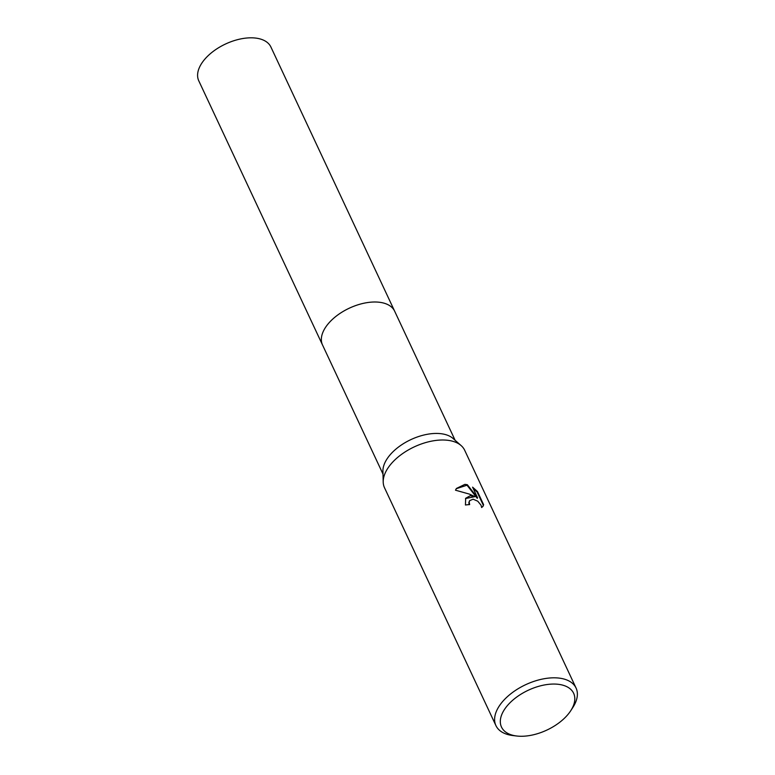 <?xml version="1.0" encoding="UTF-8"?>
<svg xmlns="http://www.w3.org/2000/svg" width="775" height="775" viewBox="0 0 775 775"><rect width="100%" height="100%" fill="white"/><g stroke="black" fill="none" stroke-linecap="round" stroke-linejoin="round"><path stroke-width="1.16" d="M516.702 736.008L512.817 735.533A44.252 24.422 -25.1 0 1 495.923 725.594L384.526 487.785A44.252 24.422 -25.1 0 1 383.208 482.089L382.918 471.316A39.825 21.981 -25.1 0 1 437.768 433.457A39.825 21.981 -25.1 0 1 453.046 438.466L461.135 445.586A44.252 24.422 -25.1 0 1 464.671 450.236L576.067 688.055A44.252 24.422 -25.1 0 1 572.89 707.391L570.768 710.675A39.825 21.981 -25.1 0 1 519.957 736.25A39.825 21.981 -25.1 0 1 516.702 736.008A39.825 21.981 -25.1 0 1 505.678 707.749A39.825 21.981 -25.1 0 1 555.171 684.073A39.825 21.981 -25.1 0 1 570.768 710.675M382.995 474.077L322.536 345.001A39.825 21.981 -25.1 0 1 325.762 327.021A39.825 21.981 -25.1 0 1 363.039 303.412A39.825 21.981 -25.1 0 1 394.659 311.211L270.911 47.033A39.825 21.981 -25.1 0 0 239.291 39.234A39.825 21.981 -25.1 0 0 202.013 62.843A39.825 21.981 -25.1 0 0 198.778 80.823L322.526 345.001A39.825 21.981 -25.1 0 1 335.585 316.655A39.825 21.981 -25.1 0 1 376.195 302.027A39.825 21.981 -25.1 0 1 394.659 311.211A39.825 21.981 -25.1 0 1 394.785 311.482M383.208 482.089A44.252 24.422 -25.1 0 1 444.162 440.026A44.252 24.422 -25.1 0 1 461.135 445.586M470.251 495.719L474.978 496.63L469.505 494.14L455.497 490.197L456.417 488.463L464.923 484.356L467.344 484.724L477.584 497.841L472.576 487.155L477.458 491.515L483.629 504.699L483.028 506.288L481.633 507.538L481.072 505.261L477.758 501.192L473.099 499.187L469.698 500.64L469.175 502.123L469.65 504.583A44.252 24.422 154.9 0 0 465.446 505L465.659 498.296L470.251 495.719M495.923 725.594A44.252 24.422 -25.1 0 1 510.434 694.09A44.252 24.422 -25.1 0 1 555.559 677.834A44.252 24.422 -25.1 0 1 576.067 688.055M469.127 504.612L468.846 502.607L469.543 500.892M465.504 498.548L474.978 496.63M477.584 497.841L477.255 498.335L467.015 485.208L467.344 484.724M467.015 485.208L456.252 488.715M482.844 506.53L483.29 505.203L477.109 492.028L477.458 491.515M477.109 492.028L473.099 488.26M483.29 505.203L483.629 504.699M394.659 311.211L455.119 440.287M469.698 500.64L469.369 501.125"/></g></svg>

